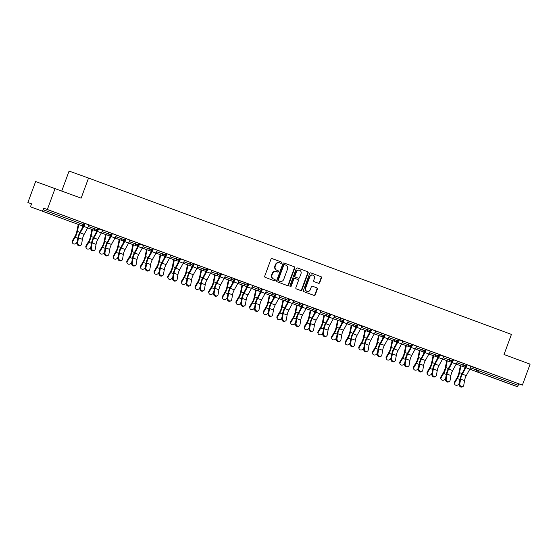 <?xml version="1.0" encoding="UTF-8"?>
<svg xmlns="http://www.w3.org/2000/svg" width="558" height="558" viewBox="0 0 558 558"><rect width="100%" height="100%" fill="white"/><g stroke="black" fill="none" stroke-linecap="round" stroke-linejoin="round"><path stroke-width="0.84" d="M281.644 262.853A0.698 0.642 109.7 0 0 281.281 261.974L272.158 258.598A1.004 0.914 109.7 0 0 270.958 259.219L264.729 276.14A1.004 0.914 109.7 0 0 265.245 277.396L274.369 280.772A0.698 0.642 109.7 0 0 275.213 280.332A0.698 0.642 109.7 0 0 274.85 279.453L273.671 279.014A3.202 2.929 109.7 0 1 272.032 274.996L272.548 273.58A3.202 2.929 109.7 0 1 276.405 271.593L277.584 272.032A0.698 0.642 109.7 0 0 278.428 271.593A0.698 0.642 109.7 0 0 278.065 270.714L276.887 270.274A3.202 2.929 109.7 0 1 275.247 266.25L275.764 264.841A3.202 2.929 109.7 0 1 279.621 262.853L280.8 263.285A0.698 0.642 109.7 0 0 281.644 262.853M280.479 263.167A0.698 0.642 109.7 0 0 280.897 261.835L272.081 258.577M274.048 280.646A0.698 0.642 109.7 0 0 274.466 279.314L273.671 279.014M277.263 271.906A0.698 0.642 109.7 0 0 277.682 270.574L276.887 270.274M500.498 380.472L491.877 377.327L500.498 380.472M52.585 214.879L43.963 211.726L52.585 214.879M318.541 283.276A1.004 0.914 109.7 0 0 319.748 282.648L321.492 277.905A1.004 0.914 109.7 0 0 320.976 276.649L310.848 272.904A1.004 0.914 109.7 0 0 310.841 272.897A1.004 0.914 109.7 0 0 309.641 273.525L303.419 290.439A1.004 0.914 109.7 0 0 303.929 291.695L314.063 295.44A1.004 0.914 109.7 0 0 314.07 295.447A1.004 0.914 109.7 0 0 315.27 294.819L317.376 289.086A1.004 0.914 109.7 0 0 316.86 287.83L312.529 286.226A1.004 0.914 109.7 0 0 311.322 286.854L310.276 289.693A2.678 2.448 109.7 0 1 307.074 291.367A2.678 2.448 109.7 0 1 305.679 287.998L309.781 276.859A2.678 2.448 109.7 0 1 312.982 275.185A2.678 2.448 109.7 0 1 314.37 278.554L313.694 280.416A1.004 0.914 109.7 0 0 314.203 281.671L318.541 283.276M70.657 221.645A1.528 1.528 0 0 0 70.671 221.652A1.528 1.402 109.7 0 1 70.657 221.645L31.032 206.997A1.528 0.621 -69.7 0 0 31.032 206.997A1.528 0.621 -69.7 0 1 30.976 205.351L31.534 203.816L27.9 202.512L35.614 181.545L81.133 198.16L88.534 178.058L511.428 334.402L504.027 354.511L530.1 364.151L522.386 385.118L47.353 209.494L43.712 208.19L43.147 209.717L82.779 224.372L83.344 222.837L43.712 208.19M55.068 188.527L47.353 209.494M294.784 268.035A1.004 0.914 109.7 0 0 294.275 266.773L284.141 263.027A1.004 0.914 109.7 0 0 282.934 263.648L276.712 280.569A1.004 0.914 109.7 0 0 277.221 281.825L287.356 285.57A1.004 0.914 109.7 0 0 288.563 284.95L294.784 268.035L294.394 267.896A1.004 0.914 109.7 0 0 293.885 266.633L284.064 263.006M297.491 267.966L307.625 271.711A1.004 0.914 109.7 0 1 308.135 272.967L301.913 289.888A1.004 0.914 109.7 0 1 300.706 290.509L296.375 288.904A1.004 0.914 109.7 0 1 295.859 287.649L298.384 280.786A1.004 0.914 109.7 0 0 297.874 279.53L294.994 278.463A1.004 0.914 109.7 0 0 293.787 279.091L291.164 286.233A0.698 0.642 109.7 0 1 290.327 286.666A0.698 0.642 109.7 0 1 289.958 285.787L296.291 268.586A1.004 0.914 109.7 0 1 297.484 267.966A1.004 0.914 109.7 0 0 297.484 267.966L297.477 267.959M88.534 178.058L69.08 171.076L61.75 190.996M42.038 210.945A1.528 0.621 -69.7 0 0 43.147 209.717M522.386 385.118L518.745 383.813L518.187 385.341A1.528 0.621 110.3 0 1 517.071 386.568L506.064 382.621A1.528 0.621 110.3 0 1 506.057 382.614L469.801 369.215L506.064 382.621M31.527 203.851L27.9 202.512M90.703 225.599L84.188 223.186L90.703 225.599M84.544 223.374L84.167 223.235L84.544 223.381M463.572 363.418L466.321 364.43L465.763 365.964L463.014 364.953L463.572 363.418L457.469 361.228M452.636 359.491L453.012 359.631M466.286 364.541L466.662 364.674M462.889 386.561L462.24 386.924A2.295 1.897 -118.9 0 1 460.036 386.548A2.295 1.897 -118.9 0 1 459.164 384.183L459.813 383.827A2.295 1.897 61.1 0 0 460.692 386.185A2.295 1.897 61.1 0 0 462.889 386.561A2.295 1.897 61.1 0 0 463.754 385.285L464.542 380.591A6.836 2.769 110.3 0 1 465.295 377.801A6.836 2.769 110.3 0 1 466.286 375.618L469.843 369.138A8.161 3.306 -69.7 0 0 471.022 366.529L479.12 369.159L478.555 370.693L518.187 385.341M518.745 383.813L479.12 369.159M83.344 222.837L84.195 223.158L83.63 224.693L82.779 224.372A1.528 0.621 -69.7 0 1 81.67 225.599A1.528 1.402 109.7 0 0 81.677 225.599A1.528 1.528 0 0 0 83.63 224.693M452.643 359.471L453.019 359.61L452.65 359.464M459.687 362.009L452.664 359.415L459.687 362.009M436.279 353.326L439.027 354.344L438.462 355.871L435.714 354.86L436.279 353.326L425.37 349.322L424.819 350.829L422.071 349.817L422.636 348.283L425.384 349.294M425.342 349.406L425.719 349.538M425.349 349.378L425.726 349.517L425.349 349.378M425.37 349.329L430.19 351.101M408.986 343.24L411.734 344.251L411.169 345.786L408.421 344.767L408.986 343.24L402.883 341.05M398.056 339.285L398.426 339.445M402.89 341.015L398.956 339.564M381.693 333.147L384.441 334.158L383.876 335.693L381.128 334.674L381.693 333.147L375.59 330.957M370.749 329.22L371.133 329.359M370.763 329.199L371.14 329.339L370.763 329.192M377.808 331.738L370.784 329.143L377.808 331.738M354.393 323.054L357.141 324.065L356.583 325.6L353.835 324.589L354.393 323.054L343.484 319.05L342.933 320.557L340.185 319.539L340.75 318.011L343.498 319.023M343.456 319.127L343.833 319.267M343.463 319.106L343.847 319.246L343.47 319.099M343.484 319.057L348.304 320.829M327.1 312.961L329.848 313.98L329.283 315.507L326.535 314.496L327.1 312.961L320.996 310.771M316.553 309.146L316.17 309.013L316.539 309.174M316.17 309.013L316.546 309.153M323.215 311.552L316.191 308.958L323.215 311.552M293.703 300.685L307.36 305.693M288.87 298.949L289.246 299.081M288.877 298.921L289.253 299.06L288.877 298.921M295.921 301.466L288.898 298.865L295.921 301.466M272.513 292.783L275.261 293.794L274.696 295.328L271.948 294.31L272.513 292.783L266.417 290.558M261.576 288.856L261.953 288.995M261.583 288.835L261.96 288.974L261.583 288.828M245.22 282.69L247.968 283.701L247.403 285.236L244.655 284.224L245.22 282.69L239.11 280.5M234.276 278.763L234.66 278.902L234.29 278.742M234.667 278.874L234.29 278.735M230.886 300.79L230.238 301.153A2.295 1.897 -118.9 0 1 228.034 300.769A2.295 1.897 -118.9 0 1 227.155 298.411L227.81 298.049A2.295 1.897 61.1 0 0 228.682 300.413A2.295 1.897 61.1 0 0 230.886 300.79A2.295 1.897 61.1 0 0 231.744 299.506L232.533 294.812A6.836 2.769 110.3 0 1 233.286 292.029A6.836 2.769 110.3 0 1 234.276 289.846L237.834 283.366A8.161 3.306 -69.7 0 0 239.019 280.758L241.335 281.281L234.311 278.686M234.304 278.693L239.019 280.758M217.92 272.597L227.685 276.238L220.661 273.636L220.11 275.143L217.355 274.131L217.92 272.597L211.817 270.407M206.983 268.677L207.36 268.81M206.99 268.649L207.367 268.789L206.997 268.642M214.035 271.188L207.011 268.593L214.035 271.188M190.627 262.511L193.375 263.522L192.81 265.057L190.062 264.039L190.627 262.511L184.524 260.321M179.69 258.584L180.074 258.696M186.742 261.102L179.718 258.5L186.742 261.102M163.334 252.418L166.082 253.43L165.517 254.964L162.769 253.946L163.334 252.418L157.23 250.228M152.397 248.491L152.773 248.624L152.404 248.47M152.78 248.603L152.404 248.463M159.448 251.009L152.425 248.415L159.448 251.009M136.04 242.325L138.789 243.337L138.224 244.871L135.475 243.86L136.04 242.325L129.937 240.135M125.097 238.399L125.48 238.538M125.111 238.378L125.487 238.517L125.111 238.371M132.155 240.916L125.132 238.322L132.155 240.916M108.74 232.233L111.488 233.251L110.93 234.779L108.182 233.767L108.74 232.233L102.637 230.042M97.803 228.313L98.194 228.417M94.414 250.333L93.758 250.695A2.295 1.897 -118.9 0 1 91.561 250.319A2.295 1.897 -118.9 0 1 90.682 247.954L91.338 247.599A2.295 1.897 61.1 0 0 92.209 249.956A2.295 1.897 61.1 0 0 94.414 250.333A2.295 1.897 61.1 0 0 95.272 249.049L96.06 244.355A6.836 2.769 110.3 0 1 96.813 241.572A6.836 2.769 110.3 0 1 97.803 239.389L101.361 232.909A8.161 3.306 -69.7 0 0 102.546 230.301L104.855 230.824L98.71 228.557M95.097 227.19L97.845 228.201L97.28 229.736L94.532 228.724L95.097 227.19L88.994 225M84.16 223.263L84.537 223.402M118.505 235.874L111.481 233.272L118.505 235.874M111.461 233.335L111.837 233.474L111.454 233.356M111.837 233.467L111.461 233.328M122.39 237.283L125.138 238.294L124.573 239.828L121.825 238.81L122.39 237.283L116.287 235.092M135.357 265.469L134.701 265.831A2.295 1.897 -118.9 0 1 132.497 265.455A2.295 1.897 -118.9 0 1 131.625 263.09L132.281 262.734A2.295 1.897 61.1 0 0 133.153 265.092A2.295 1.897 61.1 0 0 135.357 265.469A2.295 1.897 61.1 0 0 136.215 264.192L137.003 259.498A6.836 2.769 110.3 0 1 137.756 256.708A6.836 2.769 110.3 0 1 138.747 254.525L142.304 248.045A8.161 3.306 -69.7 0 0 143.49 245.436L145.798 245.959L139.653 243.7M139.137 243.56L138.747 243.448M149.684 247.368L152.432 248.387L151.867 249.914L149.119 248.903L149.684 247.368L143.58 245.178M173.092 256.052L166.068 253.458L173.092 256.052M166.047 253.513L166.423 253.653L166.054 253.506M176.977 257.461L179.725 258.48L179.167 260.007L176.419 258.996L176.977 257.461L170.874 255.271M166.04 253.534L166.417 253.674M189.943 285.654L189.295 286.01A2.295 1.897 -118.9 0 1 187.09 285.633A2.295 1.897 -118.9 0 1 186.219 283.276L186.867 282.913A2.295 1.897 61.1 0 0 187.739 285.278A2.295 1.897 61.1 0 0 189.943 285.654A2.295 1.897 61.1 0 0 190.801 284.371L191.596 279.677A6.836 2.769 110.3 0 1 192.343 276.894A6.836 2.769 110.3 0 1 193.333 274.703L196.897 268.224A8.161 3.306 -69.7 0 0 198.076 265.622L200.392 266.145L193.368 263.55M193.361 263.55L198.076 265.622M193.347 263.606L193.724 263.746L193.333 263.627M193.724 263.739L193.347 263.599M204.277 267.554L207.025 268.565L206.46 270.1L203.712 269.089L204.277 267.554L198.174 265.364M220.64 273.699L221.017 273.839L220.64 273.692M231.57 277.647L234.318 278.658L233.753 280.193L231.005 279.174L231.57 277.647L225.467 275.457M220.633 273.72L221.01 273.852M254.978 286.324L247.954 283.729L254.978 286.324M247.933 283.785L248.31 283.924L247.933 283.785M258.863 287.733L261.611 288.751L261.046 290.279L258.298 289.267L258.863 287.733L252.76 285.543M247.926 283.813L248.303 283.945M282.271 296.417L275.247 293.822L282.271 296.417M275.596 294.038L275.22 293.899L275.603 294.017M275.61 294.01L275.233 293.871M286.156 297.826L288.904 298.844L288.346 300.371L285.598 299.36L286.156 297.826L280.053 295.635M306.74 307.242L312.892 309.453L313.457 307.918L302.548 303.915L301.99 305.421L299.241 304.403L299.806 302.875M302.527 303.971L302.903 304.11L302.527 303.964M313.457 307.918L316.205 308.93L315.64 310.464L312.892 309.453A1.528 1.402 -70.3 0 0 313.673 311.371A1.528 1.402 109.7 0 0 313.687 311.378A1.528 1.528 0 0 0 315.64 310.464M302.513 303.991L302.896 304.131M336.865 316.602L329.841 314.001L336.865 316.602M329.82 314.063L330.197 314.203L329.82 314.056M329.813 314.084L330.19 314.217M334.647 315.821L340.75 318.011M353.716 346.197L353.061 346.56A2.295 1.897 -118.9 0 1 350.856 346.183A2.295 1.897 -118.9 0 1 349.985 343.819L350.633 343.463A2.295 1.897 61.1 0 0 351.512 345.821A2.295 1.897 61.1 0 0 353.716 346.197A2.295 1.897 61.1 0 0 354.574 344.921L355.362 340.227A6.836 2.769 110.3 0 1 356.116 337.437A6.836 2.769 110.3 0 1 357.106 335.253L360.663 328.774A8.161 3.306 -69.7 0 0 361.849 326.165L364.158 326.695L358.013 324.428M357.113 324.149L357.483 324.31M368.043 328.097L370.791 329.115L370.226 330.643L367.478 329.632L368.043 328.097L361.94 325.907M388.626 337.52L394.771 339.724L395.336 338.19L384.427 334.186M384.427 334.193L389.247 335.965M384.406 334.242L384.783 334.381L384.413 334.235M395.336 338.19L398.084 339.208L397.526 340.736L394.771 339.724A1.528 1.402 -70.3 0 0 395.559 341.642A1.528 1.402 109.7 0 0 395.573 341.649A1.528 1.528 0 0 0 397.526 340.736M384.399 334.263L384.776 334.402M418.751 346.874L411.727 344.279L418.751 346.874M411.706 344.335L412.083 344.474L411.706 344.328M411.692 344.356L412.076 344.495M416.526 346.093L422.636 348.283M435.596 376.476L434.947 376.831A2.295 1.897 -118.9 0 1 432.743 376.455A2.295 1.897 -118.9 0 1 431.871 374.097L432.52 373.734A2.295 1.897 61.1 0 0 433.392 376.099A2.295 1.897 61.1 0 0 435.596 376.476A2.295 1.897 61.1 0 0 436.461 375.192L437.249 370.498A6.836 2.769 110.3 0 1 437.995 367.708A6.836 2.769 110.3 0 1 438.986 365.525L442.55 359.045A8.161 3.306 -69.7 0 0 443.729 356.436L446.044 356.967L439.899 354.7M439 354.428L439.369 354.581M449.929 358.375L452.678 359.387L452.113 360.921L449.364 359.903L449.929 358.375L443.826 356.185M471.126 366.243L466.314 364.458M466.314 364.465L471.022 366.529M466.293 364.514L466.669 364.653L466.293 364.514M279.572 262.832L279.23 262.713A3.202 2.929 109.7 0 0 275.373 264.701L275.764 264.841M276.496 270.135A3.202 2.929 109.7 0 1 274.857 266.11L275.373 264.701M276.356 271.572L276.015 271.453A3.202 2.929 109.7 0 0 272.158 273.441L272.548 273.58M273.281 278.874A3.202 2.929 109.7 0 1 271.641 274.857L272.158 273.441M287.042 285.452A1.004 0.914 109.7 0 0 288.172 284.81L294.394 267.896M284.601 264.694A0.698 0.642 109.7 0 0 283.757 265.127L278.296 279.976A0.698 0.642 109.7 0 0 278.651 280.855L279.9 281.316A3.202 2.929 109.7 0 0 279.921 281.33A3.202 2.929 109.7 0 0 283.75 279.328L287.489 269.179A3.202 2.929 109.7 0 0 285.842 265.155L284.601 264.694M284.203 264.555L284.21 264.555A0.698 0.642 109.7 0 0 283.366 264.987L283.757 265.127M279.558 281.197A3.202 2.929 109.7 0 1 279.53 281.19A3.202 2.929 109.7 0 1 279.509 281.176L278.261 280.716A0.698 0.642 109.7 0 1 277.905 279.837L283.366 264.987M297.414 267.938L307.625 271.711M300.399 290.39A1.004 0.914 109.7 0 0 301.522 289.741L307.751 272.827A1.004 0.914 109.7 0 0 307.235 271.572M294.596 278.323L294.603 278.323A1.004 0.914 109.7 0 0 293.403 278.951L290.774 286.094L291.164 286.233M290.139 286.561A0.698 0.642 109.7 0 0 290.774 286.094M301.006 273.664A2.678 2.448 109.7 0 0 299.611 270.295A2.678 2.448 109.7 0 0 296.41 271.969L294.966 275.889A1.004 0.914 109.7 0 0 295.482 277.152L298.356 278.212A1.004 0.914 109.7 0 0 298.363 278.219A1.004 0.914 109.7 0 0 299.562 277.591L301.006 273.664M299.611 270.295L299.221 270.156A2.678 2.448 109.7 0 0 296.019 271.83L296.41 271.969M298.363 278.219L297.972 278.079A1.004 0.914 109.7 0 0 297.979 278.079A1.004 0.914 109.7 0 1 297.965 278.072L295.091 277.012A1.004 0.914 109.7 0 1 294.575 275.75L296.019 271.83M312.982 275.185L312.592 275.045A2.678 2.448 109.7 0 0 309.39 276.719L309.781 276.859M307.074 291.367L306.684 291.227A2.678 2.448 109.7 0 1 305.296 287.858L309.39 276.719M313.749 295.328A1.004 0.914 109.7 0 0 314.879 294.68L316.986 288.946A1.004 0.914 109.7 0 0 316.477 287.691L312.452 286.205M318.227 283.157A1.004 0.914 109.7 0 0 319.357 282.508L321.101 277.765A1.004 0.914 109.7 0 0 320.592 276.51L310.764 272.876M78.811 224.574L77.409 231.389A8.161 3.306 110.3 0 1 76.62 234.137A8.161 3.306 110.3 0 1 75.149 237.255L72.7 241.356A2.295 1.904 158.9 0 0 72.526 242.911L72.261 242.221A2.295 1.904 -21.1 0 1 72.435 240.665L74.884 236.564A6.836 2.769 -69.7 0 0 76.118 233.955A6.836 2.769 -69.7 0 0 76.774 231.654L78.26 224.428A8.161 3.306 110.3 0 1 78.266 224.379M72.526 242.911A2.295 1.904 158.9 0 0 74.451 244.041A2.295 1.904 158.9 0 0 76.634 242.807L77.22 241.837M82.842 225.551A6.836 2.769 -69.7 0 0 82.828 225.613L82.389 227.755M80.764 245.29L80.115 245.646A2.295 1.897 -118.9 0 1 77.911 245.269A2.295 1.897 -118.9 0 1 77.039 242.911L77.688 242.549A2.295 1.897 61.1 0 0 78.559 244.913A2.295 1.897 61.1 0 0 80.764 245.29A2.295 1.897 61.1 0 0 81.628 244.006L82.417 239.312A6.836 2.769 110.3 0 1 83.163 236.529A6.836 2.769 110.3 0 1 84.153 234.339L87.718 227.859A8.161 3.306 -69.7 0 0 88.896 225.258M77.688 242.549L78.476 237.854A6.836 2.769 110.3 0 1 79.229 235.071A6.836 2.769 110.3 0 1 80.219 232.888L83.777 226.409A8.161 3.306 -69.7 0 0 84.962 223.8M84.565 223.326L84.453 223.619A6.836 2.769 110.3 0 1 83.463 225.802L79.906 232.281A8.161 3.306 -69.7 0 0 78.72 234.89A8.161 3.306 -69.7 0 0 77.827 238.217L77.039 242.911M92.454 229.617L91.059 236.432A8.161 3.306 110.3 0 1 90.27 239.18A8.161 3.306 110.3 0 1 88.792 242.298L86.35 246.399A2.295 1.904 158.9 0 0 86.176 247.954L85.911 247.264A2.295 1.904 -21.1 0 1 86.078 245.708L88.527 241.614A6.836 2.769 -69.7 0 0 89.761 238.998A6.836 2.769 -69.7 0 0 90.424 236.697L91.91 229.471A8.161 3.306 110.3 0 1 91.917 229.422M86.176 247.954A2.295 1.904 158.9 0 0 88.101 249.091A2.295 1.904 158.9 0 0 90.284 247.857L90.863 246.88M96.492 230.594A6.836 2.769 -69.7 0 0 96.478 230.663L96.039 232.805M106.104 234.66L104.709 241.475A8.161 3.306 110.3 0 1 103.914 244.223A8.161 3.306 110.3 0 1 102.442 247.347L99.994 251.442A2.295 1.904 158.9 0 0 99.819 252.997L99.554 252.314A2.295 1.904 -21.1 0 1 99.729 250.758L102.177 246.657A6.836 2.769 -69.7 0 0 103.411 244.041A6.836 2.769 -69.7 0 0 104.074 241.74L105.553 234.52A8.161 3.306 110.3 0 1 105.567 234.472M99.819 252.997A2.295 1.904 158.9 0 0 101.744 254.134A2.295 1.904 158.9 0 0 103.934 252.9L104.513 251.93M110.135 235.636A6.836 2.769 -69.7 0 0 110.121 235.706L109.682 237.847M119.754 239.71L118.352 246.524A8.161 3.306 110.3 0 1 117.564 249.273A8.161 3.306 110.3 0 1 116.092 252.39L113.644 256.492A2.295 1.904 158.9 0 0 113.469 258.047L113.204 257.357A2.295 1.904 -21.1 0 1 113.379 255.801L115.82 251.7A6.836 2.769 -69.7 0 0 117.061 249.091A6.836 2.769 -69.7 0 0 117.717 246.789L119.203 239.563A8.161 3.306 110.3 0 1 119.21 239.515M113.469 258.047A2.295 1.904 158.9 0 0 115.394 259.177A2.295 1.904 158.9 0 0 117.578 257.949L118.157 256.973M123.785 240.686A6.836 2.769 -69.7 0 0 123.771 240.756L123.332 242.897M133.397 244.753L132.002 251.567A8.161 3.306 110.3 0 1 131.214 254.315A8.161 3.306 110.3 0 1 129.735 257.44L127.287 261.535A2.295 1.904 158.9 0 0 127.119 263.09L126.854 262.399A2.295 1.904 -21.1 0 1 127.022 260.851L129.47 256.75A6.836 2.769 -69.7 0 0 130.705 254.134A6.836 2.769 -69.7 0 0 131.367 251.832L132.846 244.606A8.161 3.306 110.3 0 1 132.86 244.557M127.119 263.09A2.295 1.904 158.9 0 0 129.037 264.227A2.295 1.904 158.9 0 0 131.228 262.992L131.807 262.023M137.435 245.729A6.836 2.769 -69.7 0 0 137.421 245.799L136.982 247.94M147.047 249.796L145.645 256.61A8.161 3.306 110.3 0 1 144.857 259.365A8.161 3.306 110.3 0 1 143.385 262.483L140.937 266.584A2.295 1.904 158.9 0 0 140.762 268.14L140.497 267.449A2.295 1.904 -21.1 0 1 140.672 265.894L143.12 261.793A6.836 2.769 -69.7 0 0 144.355 259.184A6.836 2.769 -69.7 0 0 145.017 256.875L146.496 249.656A8.161 3.306 110.3 0 1 146.503 249.607M140.762 268.14A2.295 1.904 158.9 0 0 142.688 269.27A2.295 1.904 158.9 0 0 144.871 268.035L145.457 267.066M151.078 250.772A6.836 2.769 -69.7 0 0 151.065 250.842L150.625 252.983M91.338 247.599L92.126 242.904A6.836 2.769 110.3 0 1 92.879 240.114A6.836 2.769 110.3 0 1 93.863 237.931L97.427 231.451A8.161 3.306 -69.7 0 0 98.606 228.843L98.717 228.557M98.208 228.375L98.103 228.661A6.836 2.769 110.3 0 1 97.113 230.845L93.549 237.324A8.161 3.306 -69.7 0 0 92.37 239.933A8.161 3.306 -69.7 0 0 91.47 243.26L90.682 247.954M108.057 255.383L107.408 255.738A2.295 1.897 -118.9 0 1 105.204 255.362A2.295 1.897 -118.9 0 1 104.332 253.004L104.981 252.641A2.295 1.897 61.1 0 0 105.86 255.006A2.295 1.897 61.1 0 0 108.057 255.383A2.295 1.897 61.1 0 0 108.922 254.099L109.71 249.405A6.836 2.769 110.3 0 1 110.463 246.615A6.836 2.769 110.3 0 1 111.447 244.432L115.011 237.952A8.161 3.306 -69.7 0 0 116.19 235.343M104.981 252.641L105.769 247.947A6.836 2.769 110.3 0 1 106.522 245.164A6.836 2.769 110.3 0 1 107.513 242.974L111.077 236.501A8.161 3.306 -69.7 0 0 112.256 233.893M111.858 233.418L111.753 233.711A6.836 2.769 110.3 0 1 110.763 235.894L107.199 242.374A8.161 3.306 -69.7 0 0 106.02 244.983A8.161 3.306 -69.7 0 0 105.12 248.31L104.332 253.004M121.707 260.426L121.058 260.781A2.295 1.897 -118.9 0 1 118.854 260.405A2.295 1.897 -118.9 0 1 117.982 258.047L118.631 257.684A2.295 1.897 61.1 0 0 119.503 260.049A2.295 1.897 61.1 0 0 121.707 260.426A2.295 1.897 61.1 0 0 122.565 259.142L123.353 254.448A6.836 2.769 110.3 0 1 124.106 251.665A6.836 2.769 110.3 0 1 125.097 249.475L128.661 243.002A8.161 3.306 -69.7 0 0 129.84 240.393M118.631 257.684L119.419 252.997A6.836 2.769 110.3 0 1 120.172 250.207A6.836 2.769 110.3 0 1 121.163 248.024L124.72 241.544A8.161 3.306 -69.7 0 0 125.906 238.936M125.501 238.461L125.397 238.754A6.836 2.769 110.3 0 1 124.406 240.937L120.849 247.417A8.161 3.306 -69.7 0 0 119.663 250.026A8.161 3.306 -69.7 0 0 118.77 253.353L117.982 258.047M132.281 262.734L133.069 258.04A6.836 2.769 110.3 0 1 133.815 255.25A6.836 2.769 110.3 0 1 134.806 253.067L138.37 246.587A8.161 3.306 -69.7 0 0 139.549 243.979L139.66 243.693M139.151 243.511L139.047 243.797A6.836 2.769 110.3 0 1 138.056 245.987L134.492 252.46A8.161 3.306 -69.7 0 0 133.313 255.069A8.161 3.306 -69.7 0 0 132.413 258.396L131.625 263.09M149 270.518L148.351 270.874A2.295 1.897 -118.9 0 1 146.147 270.497A2.295 1.897 -118.9 0 1 145.275 268.14L145.924 267.777A2.295 1.897 61.1 0 0 146.796 270.142A2.295 1.897 61.1 0 0 149 270.518A2.295 1.897 61.1 0 0 149.865 269.235L150.653 264.541A6.836 2.769 110.3 0 1 151.399 261.751A6.836 2.769 110.3 0 1 152.39 259.568L155.954 253.088A8.161 3.306 -69.7 0 0 157.133 250.479M145.924 267.777L146.712 263.083A6.836 2.769 110.3 0 1 147.465 260.3A6.836 2.769 110.3 0 1 148.456 258.117L152.013 251.637A8.161 3.306 -69.7 0 0 153.199 249.028M152.801 248.554L152.69 248.847A6.836 2.769 110.3 0 1 151.699 251.03L148.142 257.51A8.161 3.306 -69.7 0 0 146.956 260.119A8.161 3.306 -69.7 0 0 146.063 263.446L145.275 268.14M160.69 254.846L159.295 261.66A8.161 3.306 110.3 0 1 158.507 264.408A8.161 3.306 110.3 0 1 157.028 267.526L154.587 271.627A2.295 1.904 158.9 0 0 154.413 273.183L154.148 272.492A2.295 1.904 -21.1 0 1 154.322 270.937L156.763 266.843A6.836 2.769 -69.7 0 0 157.998 264.227A6.836 2.769 -69.7 0 0 158.66 261.925L160.146 254.699A8.161 3.306 110.3 0 1 160.153 254.65M154.413 273.183A2.295 1.904 158.9 0 0 156.338 274.313A2.295 1.904 158.9 0 0 158.521 273.085L159.1 272.109M164.729 255.822A6.836 2.769 -69.7 0 0 164.715 255.892L164.275 258.033M162.65 275.561L162.001 275.924A2.295 1.897 -118.9 0 1 159.797 275.547A2.295 1.897 -118.9 0 1 158.918 273.183L159.574 272.827A2.295 1.897 61.1 0 0 160.446 275.185A2.295 1.897 61.1 0 0 162.65 275.561A2.295 1.897 61.1 0 0 163.508 274.278L164.296 269.584A6.836 2.769 110.3 0 1 165.049 266.801A6.836 2.769 110.3 0 1 166.04 264.618L169.597 258.138A8.161 3.306 -69.7 0 0 170.783 255.529M159.574 272.827L160.362 268.133A6.836 2.769 110.3 0 1 161.116 265.343A6.836 2.769 110.3 0 1 162.106 263.16L165.663 256.68A8.161 3.306 -69.7 0 0 166.842 254.071M166.444 253.604L166.34 253.89A6.836 2.769 110.3 0 1 165.349 256.073L161.792 262.553A8.161 3.306 -69.7 0 0 160.606 265.162A8.161 3.306 -69.7 0 0 159.707 268.489L158.918 273.183M174.34 259.889L172.945 266.703A8.161 3.306 110.3 0 1 172.157 269.451A8.161 3.306 110.3 0 1 170.678 272.576L168.23 276.67A2.295 1.904 158.9 0 0 168.063 278.226L167.791 277.542A2.295 1.904 -21.1 0 1 167.965 275.987L170.413 271.886A6.836 2.769 -69.7 0 0 171.648 269.27A6.836 2.769 -69.7 0 0 172.31 266.968L173.789 259.742A8.161 3.306 110.3 0 1 173.803 259.693M168.063 278.226A2.295 1.904 158.9 0 0 169.981 279.363A2.295 1.904 158.9 0 0 172.171 278.128L172.75 277.159M178.379 260.865A6.836 2.769 -69.7 0 0 178.365 260.935L177.925 263.076M176.3 280.611L175.644 280.967A2.295 1.897 -118.9 0 1 173.44 280.59A2.295 1.897 -118.9 0 1 172.568 278.226L173.217 277.87A2.295 1.897 61.1 0 0 174.096 280.228A2.295 1.897 61.1 0 0 176.3 280.611A2.295 1.897 61.1 0 0 177.158 279.328L177.946 274.634A6.836 2.769 110.3 0 1 178.7 271.844A6.836 2.769 110.3 0 1 179.69 269.66L183.247 263.181A8.161 3.306 -69.7 0 0 184.426 260.572M173.217 277.87L174.012 273.176A6.836 2.769 110.3 0 1 174.759 270.386A6.836 2.769 110.3 0 1 175.749 268.203L179.313 261.723A8.161 3.306 -69.7 0 0 180.492 259.114M180.094 258.647L179.99 258.933A6.836 2.769 110.3 0 1 178.999 261.123L175.435 267.603A8.161 3.306 -69.7 0 0 174.256 270.205A8.161 3.306 -69.7 0 0 173.357 273.539L172.568 278.226M187.99 264.938L186.588 271.753A8.161 3.306 110.3 0 1 185.8 274.501A8.161 3.306 110.3 0 1 184.328 277.619L181.88 281.72A2.295 1.904 158.9 0 0 181.706 283.276L181.441 282.585A2.295 1.904 -21.1 0 1 181.615 281.03L184.063 276.928A6.836 2.769 -69.7 0 0 185.298 274.32A6.836 2.769 -69.7 0 0 185.954 272.018L187.439 264.792A8.161 3.306 110.3 0 1 187.446 264.743M181.706 283.276A2.295 1.904 158.9 0 0 183.631 284.406A2.295 1.904 158.9 0 0 185.814 283.171L186.393 282.202M192.022 265.915A6.836 2.769 -69.7 0 0 192.008 265.978L191.568 268.119M186.867 282.913L187.655 278.219A6.836 2.769 110.3 0 1 188.409 275.436A6.836 2.769 110.3 0 1 189.399 273.253L192.956 266.773A8.161 3.306 -69.7 0 0 194.142 264.164M193.738 263.69L193.633 263.983A6.836 2.769 110.3 0 1 192.643 266.166L189.085 272.646A8.161 3.306 -69.7 0 0 187.9 275.254A8.161 3.306 -69.7 0 0 187.007 278.582L186.219 283.276M201.633 269.981L200.238 276.796A8.161 3.306 110.3 0 1 199.45 279.544A8.161 3.306 110.3 0 1 197.971 282.662L195.53 286.763A2.295 1.904 158.9 0 0 195.356 288.319L195.091 287.628A2.295 1.904 -21.1 0 1 195.258 286.073L197.706 281.978A6.836 2.769 -69.7 0 0 198.941 279.363A6.836 2.769 -69.7 0 0 199.604 277.061L201.082 269.835A8.161 3.306 110.3 0 1 201.096 269.786M195.356 288.319A2.295 1.904 158.9 0 0 197.274 289.456A2.295 1.904 158.9 0 0 199.464 288.221L200.043 287.244M205.672 270.958A6.836 2.769 -69.7 0 0 205.658 271.028L205.218 273.169M203.593 290.697L202.938 291.06A2.295 1.897 -118.9 0 1 200.734 290.683A2.295 1.897 -118.9 0 1 199.862 288.319L200.517 287.963A2.295 1.897 61.1 0 0 201.389 290.32A2.295 1.897 61.1 0 0 203.593 290.697A2.295 1.897 61.1 0 0 204.451 289.414L205.239 284.719A6.836 2.769 110.3 0 1 205.993 281.936A6.836 2.769 110.3 0 1 206.983 279.753L210.54 273.274A8.161 3.306 -69.7 0 0 211.726 270.665M200.517 287.963L201.305 283.269A6.836 2.769 110.3 0 1 202.052 280.479A6.836 2.769 110.3 0 1 203.042 278.296L206.606 271.816A8.161 3.306 -69.7 0 0 207.785 269.207M207.388 268.74L207.283 269.026A6.836 2.769 110.3 0 1 206.293 271.209L202.728 277.689A8.161 3.306 -69.7 0 0 201.55 280.297A8.161 3.306 -69.7 0 0 200.65 283.624L199.862 288.319M215.283 275.024L213.888 281.839A8.161 3.306 110.3 0 1 213.093 284.594A8.161 3.306 110.3 0 1 211.621 287.712L209.173 291.806A2.295 1.904 158.9 0 0 208.999 293.362L208.734 292.678A2.295 1.904 -21.1 0 1 208.908 291.123L211.356 287.021A6.836 2.769 -69.7 0 0 212.591 284.406A6.836 2.769 -69.7 0 0 213.254 282.104L214.732 274.885A8.161 3.306 110.3 0 1 214.739 274.836M208.999 293.362A2.295 1.904 158.9 0 0 210.924 294.498A2.295 1.904 158.9 0 0 213.114 293.264L213.693 292.294M219.315 276.001A6.836 2.769 -69.7 0 0 219.301 276.071L218.862 278.212M217.236 295.747L216.588 296.103A2.295 1.897 -118.9 0 1 214.384 295.726A2.295 1.897 -118.9 0 1 213.512 293.369L214.16 293.006A2.295 1.897 61.1 0 0 215.032 295.37A2.295 1.897 61.1 0 0 217.236 295.747A2.295 1.897 61.1 0 0 218.101 294.464L218.889 289.769A6.836 2.769 110.3 0 1 219.636 286.979A6.836 2.769 110.3 0 1 220.626 284.796L224.19 278.316A8.161 3.306 -69.7 0 0 225.369 275.708M214.16 293.006L214.949 288.312A6.836 2.769 110.3 0 1 215.702 285.529A6.836 2.769 110.3 0 1 216.692 283.338L220.25 276.866A8.161 3.306 -69.7 0 0 221.435 274.257M221.038 273.783L220.926 274.076A6.836 2.769 110.3 0 1 219.936 276.259L216.378 282.739A8.161 3.306 -69.7 0 0 215.2 285.347A8.161 3.306 -69.7 0 0 214.3 288.674L213.512 293.369M228.926 280.074L227.531 286.889A8.161 3.306 110.3 0 1 226.743 289.637A8.161 3.306 110.3 0 1 225.265 292.755L222.823 296.856A2.295 1.904 158.9 0 0 222.649 298.411L222.384 297.721A2.295 1.904 -21.1 0 1 222.558 296.165L225 292.071A6.836 2.769 -69.7 0 0 226.234 289.456A6.836 2.769 -69.7 0 0 226.897 287.154L228.382 279.928A8.161 3.306 110.3 0 1 228.389 279.879M222.649 298.411A2.295 1.904 158.9 0 0 224.574 299.541A2.295 1.904 158.9 0 0 226.757 298.314L227.336 297.337M232.965 281.051A6.836 2.769 -69.7 0 0 232.951 281.12L232.512 283.262M227.81 298.049L228.599 293.362A6.836 2.769 110.3 0 1 229.352 290.572A6.836 2.769 110.3 0 1 230.342 288.388L233.9 281.909A8.161 3.306 -69.7 0 0 235.085 279.3M234.681 278.826L234.576 279.119A6.836 2.769 110.3 0 1 233.586 281.302L230.029 287.782A8.161 3.306 -69.7 0 0 228.843 290.39A8.161 3.306 -69.7 0 0 227.95 293.717L227.155 298.411M242.577 285.117L241.182 291.932A8.161 3.306 110.3 0 1 240.393 294.68A8.161 3.306 110.3 0 1 238.915 297.805L236.466 301.899A2.295 1.904 158.9 0 0 236.299 303.454L236.027 302.764A2.295 1.904 -21.1 0 1 236.201 301.215L238.65 297.114A6.836 2.769 -69.7 0 0 239.884 294.498A6.836 2.769 -69.7 0 0 240.547 292.197L242.026 284.971A8.161 3.306 110.3 0 1 242.039 284.922M236.299 303.454A2.295 1.904 158.9 0 0 238.217 304.591A2.295 1.904 158.9 0 0 240.407 303.357L240.986 302.387M246.615 286.094A6.836 2.769 -69.7 0 0 246.601 286.163L246.162 288.305M244.537 305.833L243.881 306.196A2.295 1.897 -118.9 0 1 241.677 305.819A2.295 1.897 -118.9 0 1 240.805 303.454L241.461 303.099A2.295 1.897 61.1 0 0 242.332 305.456A2.295 1.897 61.1 0 0 244.537 305.833A2.295 1.897 61.1 0 0 245.394 304.556L246.183 299.862A6.836 2.769 110.3 0 1 246.936 297.072A6.836 2.769 110.3 0 1 247.926 294.889L251.484 288.409A8.161 3.306 -69.7 0 0 252.669 285.801M241.461 303.099L242.249 298.404A6.836 2.769 110.3 0 1 242.995 295.614A6.836 2.769 110.3 0 1 243.986 293.431L247.55 286.952A8.161 3.306 -69.7 0 0 248.729 284.343M248.331 283.876L248.226 284.161A6.836 2.769 110.3 0 1 247.236 286.352L243.672 292.824A8.161 3.306 -69.7 0 0 242.493 295.433A8.161 3.306 -69.7 0 0 241.593 298.76L240.805 303.454M256.227 290.16L254.825 296.975A8.161 3.306 110.3 0 1 254.036 299.73A8.161 3.306 110.3 0 1 252.565 302.848L250.117 306.949A2.295 1.904 158.9 0 0 249.942 308.504L249.677 307.814A2.295 1.904 -21.1 0 1 249.851 306.258L252.3 302.157A6.836 2.769 -69.7 0 0 253.534 299.548A6.836 2.769 -69.7 0 0 254.19 297.247L255.676 290.021A8.161 3.306 110.3 0 1 255.683 289.972M249.942 308.504A2.295 1.904 158.9 0 0 251.867 309.634A2.295 1.904 158.9 0 0 254.05 308.4L254.636 307.43M260.258 291.137A6.836 2.769 -69.7 0 0 260.244 291.206L259.805 293.348M258.18 310.883L257.531 311.238A2.295 1.897 -118.9 0 1 255.327 310.862A2.295 1.897 -118.9 0 1 254.455 308.504L255.104 308.142A2.295 1.897 61.1 0 0 255.976 310.506A2.295 1.897 61.1 0 0 258.18 310.883A2.295 1.897 61.1 0 0 259.045 309.599L259.833 304.905A6.836 2.769 110.3 0 1 260.579 302.115A6.836 2.769 110.3 0 1 261.569 299.932L265.134 293.452A8.161 3.306 -69.7 0 0 266.312 290.844M255.104 308.142L255.892 303.447A6.836 2.769 110.3 0 1 256.645 300.664A6.836 2.769 110.3 0 1 257.636 298.481L261.193 292.001A8.161 3.306 -69.7 0 0 262.379 289.393M261.981 288.918L261.869 289.211A6.836 2.769 110.3 0 1 260.879 291.395L257.322 297.874A8.161 3.306 -69.7 0 0 256.136 300.483A8.161 3.306 -69.7 0 0 255.243 303.81L254.455 308.504M269.87 295.21L268.475 302.024A8.161 3.306 110.3 0 1 267.687 304.773A8.161 3.306 110.3 0 1 266.208 307.89L263.767 311.992A2.295 1.904 158.9 0 0 263.592 313.547L263.327 312.857A2.295 1.904 -21.1 0 1 263.495 311.301L265.943 307.207A6.836 2.769 -69.7 0 0 267.177 304.591A6.836 2.769 -69.7 0 0 267.84 302.29L269.326 295.063A8.161 3.306 110.3 0 1 269.333 295.015M263.592 313.547A2.295 1.904 158.9 0 0 265.517 314.677A2.295 1.904 158.9 0 0 267.701 313.45L268.279 312.473M273.908 296.186A6.836 2.769 -69.7 0 0 273.894 296.256L273.455 298.397M271.83 315.926L271.174 316.288A2.295 1.897 -118.9 0 1 268.977 315.912A2.295 1.897 -118.9 0 1 268.098 313.547L268.754 313.191A2.295 1.897 61.1 0 0 269.626 315.549A2.295 1.897 61.1 0 0 271.83 315.926A2.295 1.897 61.1 0 0 272.688 314.642L273.476 309.948A6.836 2.769 110.3 0 1 274.229 307.165A6.836 2.769 110.3 0 1 275.22 304.982L278.777 298.502A8.161 3.306 -69.7 0 0 279.963 295.893M268.754 313.191L269.542 308.497A6.836 2.769 110.3 0 1 270.295 305.707A6.836 2.769 110.3 0 1 271.279 303.524L274.843 297.044A8.161 3.306 -69.7 0 0 276.022 294.436M275.624 293.968L275.519 294.254A6.836 2.769 110.3 0 1 274.529 296.438L270.972 302.917A8.161 3.306 -69.7 0 0 269.786 305.526A8.161 3.306 -69.7 0 0 268.886 308.853L268.098 313.547M283.52 300.253L282.125 307.067A8.161 3.306 110.3 0 1 281.33 309.816A8.161 3.306 110.3 0 1 279.858 312.94L277.41 317.035A2.295 1.904 158.9 0 0 277.235 318.59L276.97 317.907A2.295 1.904 -21.1 0 1 277.145 316.351L279.593 312.25A6.836 2.769 -69.7 0 0 280.827 309.634A6.836 2.769 -69.7 0 0 281.49 307.332L282.969 300.106A8.161 3.306 110.3 0 1 282.983 300.058M277.235 318.59A2.295 1.904 158.9 0 0 279.16 319.727A2.295 1.904 158.9 0 0 281.351 318.492L281.93 317.523M287.551 301.229A6.836 2.769 -69.7 0 0 287.537 301.299L287.098 303.44M285.473 320.976L284.824 321.331A2.295 1.897 -118.9 0 1 282.62 320.955A2.295 1.897 -118.9 0 1 281.748 318.597L282.397 318.234A2.295 1.897 61.1 0 0 283.276 320.592A2.295 1.897 61.1 0 0 285.473 320.976A2.295 1.897 61.1 0 0 286.338 319.692L287.126 314.998A6.836 2.769 110.3 0 1 287.879 312.208A6.836 2.769 110.3 0 1 288.863 310.025L292.427 303.545A8.161 3.306 -69.7 0 0 293.606 300.936M282.397 318.234L283.185 313.54A6.836 2.769 110.3 0 1 283.938 310.757A6.836 2.769 110.3 0 1 284.929 308.567L288.493 302.087A8.161 3.306 -69.7 0 0 289.672 299.486M289.274 299.011L289.17 299.297A6.836 2.769 110.3 0 1 288.179 301.487L284.615 307.967A8.161 3.306 -69.7 0 0 283.436 310.569A8.161 3.306 -69.7 0 0 282.536 313.903L281.748 318.597M297.17 305.303L295.768 312.117A8.161 3.306 110.3 0 1 294.98 314.865A8.161 3.306 110.3 0 1 293.508 317.983L291.06 322.085A2.295 1.904 158.9 0 0 290.885 323.64L290.62 322.949A2.295 1.904 -21.1 0 1 290.795 321.394L293.236 317.293A6.836 2.769 -69.7 0 0 294.478 314.684A6.836 2.769 -69.7 0 0 295.133 312.382L296.619 305.156A8.161 3.306 110.3 0 1 296.626 305.107M290.885 323.64A2.295 1.904 158.9 0 0 292.81 324.77A2.295 1.904 158.9 0 0 294.994 323.535L295.573 322.566M301.201 306.279A6.836 2.769 -69.7 0 0 301.187 306.342L300.748 308.483M299.123 326.018L298.474 326.374A2.295 1.897 -118.9 0 1 296.27 325.998A2.295 1.897 -118.9 0 1 295.398 323.64L296.047 323.277A2.295 1.897 61.1 0 0 296.919 325.642A2.295 1.897 61.1 0 0 299.123 326.018A2.295 1.897 61.1 0 0 299.981 324.735L300.769 320.041A6.836 2.769 110.3 0 1 301.522 317.258A6.836 2.769 110.3 0 1 302.513 315.068L306.077 308.588A8.161 3.306 -69.7 0 0 307.256 305.986M296.047 323.277L296.835 318.583A6.836 2.769 110.3 0 1 297.588 315.8A6.836 2.769 110.3 0 1 298.579 313.617L302.136 307.137A8.161 3.306 -69.7 0 0 303.322 304.529M302.917 304.054L302.813 304.347A6.836 2.769 110.3 0 1 301.822 306.53L298.265 313.01A8.161 3.306 -69.7 0 0 297.079 315.619A8.161 3.306 -69.7 0 0 296.186 318.946L295.398 323.64M310.813 310.346L309.418 317.16A8.161 3.306 110.3 0 1 308.63 319.908A8.161 3.306 110.3 0 1 307.151 323.026L304.703 327.127A2.295 1.904 158.9 0 0 304.535 328.683L304.27 327.992A2.295 1.904 -21.1 0 1 304.438 326.437L306.886 322.343A6.836 2.769 -69.7 0 0 308.121 319.727A6.836 2.769 -69.7 0 0 308.783 317.425L310.262 310.199A8.161 3.306 110.3 0 1 310.276 310.15M304.535 328.683A2.295 1.904 158.9 0 0 306.454 329.82A2.295 1.904 158.9 0 0 308.644 328.585L309.223 327.609M314.851 311.322A6.836 2.769 -69.7 0 0 314.838 311.392L314.398 313.533M312.773 331.061L312.117 331.424A2.295 1.897 -118.9 0 1 309.913 331.047A2.295 1.897 -118.9 0 1 309.041 328.683L309.697 328.327A2.295 1.897 61.1 0 0 310.569 330.685A2.295 1.897 61.1 0 0 312.773 331.061A2.295 1.897 61.1 0 0 313.631 329.778L314.419 325.084A6.836 2.769 110.3 0 1 315.172 322.301A6.836 2.769 110.3 0 1 316.163 320.118L319.72 313.638A8.161 3.306 -69.7 0 0 320.906 311.029M309.697 328.327L310.485 323.633A6.836 2.769 110.3 0 1 311.231 320.843A6.836 2.769 110.3 0 1 312.222 318.66L315.786 312.18A8.161 3.306 -69.7 0 0 316.965 309.571M316.567 309.104L316.463 309.39A6.836 2.769 110.3 0 1 315.472 311.573L311.908 318.053A8.161 3.306 -69.7 0 0 310.729 320.662A8.161 3.306 -69.7 0 0 309.829 323.989L309.041 328.683M324.463 315.389L323.061 322.203A8.161 3.306 110.3 0 1 322.273 324.958A8.161 3.306 110.3 0 1 320.801 328.076L318.353 332.17A2.295 1.904 158.9 0 0 318.179 333.726L317.914 333.042A2.295 1.904 -21.1 0 1 318.088 331.487L320.536 327.386A6.836 2.769 -69.7 0 0 321.771 324.777A6.836 2.769 -69.7 0 0 322.433 322.468L323.912 315.249A8.161 3.306 110.3 0 1 323.919 315.2M318.179 333.726A2.295 1.904 158.9 0 0 320.104 334.863A2.295 1.904 158.9 0 0 322.287 333.628L322.873 332.659M328.495 316.365A6.836 2.769 -69.7 0 0 328.481 316.435L328.041 318.576M326.416 336.111L325.767 336.467A2.295 1.897 -118.9 0 1 323.563 336.09A2.295 1.897 -118.9 0 1 322.691 333.733L323.34 333.37A2.295 1.897 61.1 0 0 324.212 335.735A2.295 1.897 61.1 0 0 326.416 336.111A2.295 1.897 61.1 0 0 327.281 334.828L328.069 330.134A6.836 2.769 110.3 0 1 328.815 327.344A6.836 2.769 110.3 0 1 329.806 325.161L333.37 318.681A8.161 3.306 -69.7 0 0 334.549 316.072M323.34 333.37L324.128 328.676A6.836 2.769 110.3 0 1 324.882 325.893A6.836 2.769 110.3 0 1 325.872 323.703L329.429 317.23A8.161 3.306 -69.7 0 0 330.615 314.621M330.217 314.147L330.106 314.44A6.836 2.769 110.3 0 1 329.115 316.623L325.558 323.103A8.161 3.306 -69.7 0 0 324.372 325.712A8.161 3.306 -69.7 0 0 323.48 329.039L322.691 333.733M338.106 320.438L336.711 327.253A8.161 3.306 110.3 0 1 335.923 330.001A8.161 3.306 110.3 0 1 334.444 333.119L332.003 337.22A2.295 1.904 158.9 0 0 331.829 338.776L331.564 338.085A2.295 1.904 -21.1 0 1 331.738 336.53L334.179 332.435A6.836 2.769 -69.7 0 0 335.414 329.82A6.836 2.769 -69.7 0 0 336.076 327.518L337.562 320.292A8.161 3.306 110.3 0 1 337.569 320.243M331.829 338.776A2.295 1.904 158.9 0 0 333.754 339.906A2.295 1.904 158.9 0 0 335.937 338.678L336.516 337.702M342.145 321.415A6.836 2.769 -69.7 0 0 342.131 321.485L341.691 323.626M340.066 341.154L339.417 341.517A2.295 1.897 -118.9 0 1 337.213 341.133A2.295 1.897 -118.9 0 1 336.334 338.776L336.99 338.42A2.295 1.897 61.1 0 0 337.862 340.778A2.295 1.897 61.1 0 0 340.066 341.154A2.295 1.897 61.1 0 0 340.924 339.871L341.712 335.177A6.836 2.769 110.3 0 1 342.466 332.394A6.836 2.769 110.3 0 1 343.456 330.21L347.013 323.731A8.161 3.306 -69.7 0 0 348.199 321.122M336.99 338.42L337.778 333.726A6.836 2.769 110.3 0 1 338.532 330.936A6.836 2.769 110.3 0 1 339.522 328.753L343.079 322.273A8.161 3.306 -69.7 0 0 344.258 319.664M343.861 319.19L343.756 319.483A6.836 2.769 110.3 0 1 342.765 321.666L339.208 328.146A8.161 3.306 -69.7 0 0 338.022 330.755A8.161 3.306 -69.7 0 0 337.123 334.082L336.334 338.776M351.756 325.481L350.361 332.296A8.161 3.306 110.3 0 1 349.573 335.044A8.161 3.306 110.3 0 1 348.094 338.169L345.646 342.263A2.295 1.904 158.9 0 0 345.479 343.819L345.207 343.128A2.295 1.904 -21.1 0 1 345.381 341.58L347.829 337.478A6.836 2.769 -69.7 0 0 349.064 334.863A6.836 2.769 -69.7 0 0 349.726 332.561L351.205 325.335A8.161 3.306 110.3 0 1 351.219 325.286M345.479 343.819A2.295 1.904 158.9 0 0 347.397 344.956A2.295 1.904 158.9 0 0 349.587 343.721L350.166 342.751M355.795 326.458A6.836 2.769 -69.7 0 0 355.781 326.528L355.341 328.669M350.633 343.463L351.428 338.769A6.836 2.769 110.3 0 1 352.175 335.979A6.836 2.769 110.3 0 1 353.165 333.796L356.729 327.316A8.161 3.306 -69.7 0 0 357.908 324.707L358.013 324.421M357.511 324.24L357.406 324.526A6.836 2.769 110.3 0 1 356.416 326.716L352.851 333.189A8.161 3.306 -69.7 0 0 351.673 335.797A8.161 3.306 -69.7 0 0 350.773 339.125L349.985 343.819M365.406 330.524L364.004 337.339A8.161 3.306 110.3 0 1 363.216 340.094A8.161 3.306 110.3 0 1 361.744 343.212L359.296 347.313A2.295 1.904 158.9 0 0 359.122 348.869L358.857 348.178A2.295 1.904 -21.1 0 1 359.031 346.623L361.479 342.521A6.836 2.769 -69.7 0 0 362.714 339.913A6.836 2.769 -69.7 0 0 363.37 337.611L364.855 330.385A8.161 3.306 110.3 0 1 364.862 330.336M359.122 348.869A2.295 1.904 158.9 0 0 361.047 349.999A2.295 1.904 158.9 0 0 363.23 348.764L363.816 347.794M369.438 331.501A6.836 2.769 -69.7 0 0 369.424 331.571L368.984 333.712M367.359 351.247L366.711 351.603A2.295 1.897 -118.9 0 1 364.507 351.226A2.295 1.897 -118.9 0 1 363.635 348.869L364.283 348.506A2.295 1.897 61.1 0 0 365.155 350.87A2.295 1.897 61.1 0 0 367.359 351.247A2.295 1.897 61.1 0 0 368.217 349.964L369.012 345.269A6.836 2.769 110.3 0 1 369.759 342.479A6.836 2.769 110.3 0 1 370.749 340.296L374.313 333.817A8.161 3.306 -69.7 0 0 375.492 331.208M364.283 348.506L365.072 343.812A6.836 2.769 110.3 0 1 365.825 341.029A6.836 2.769 110.3 0 1 366.815 338.846L370.373 332.366A8.161 3.306 -69.7 0 0 371.558 329.757M371.154 329.283L371.049 329.576A6.836 2.769 110.3 0 1 370.059 331.759L366.501 338.239A8.161 3.306 -69.7 0 0 365.316 340.847A8.161 3.306 -69.7 0 0 364.423 344.174L363.635 348.869M379.049 335.574L377.654 342.389A8.161 3.306 110.3 0 1 376.866 345.137A8.161 3.306 110.3 0 1 375.388 348.255L372.946 352.356A2.295 1.904 158.9 0 0 372.772 353.911L372.507 353.221A2.295 1.904 -21.1 0 1 372.674 351.666L375.122 347.571A6.836 2.769 -69.7 0 0 376.357 344.956A6.836 2.769 -69.7 0 0 377.02 342.654L378.498 335.428A8.161 3.306 110.3 0 1 378.512 335.379M372.772 353.911A2.295 1.904 158.9 0 0 374.697 355.041A2.295 1.904 158.9 0 0 376.88 353.814L377.459 352.837M383.088 336.551A6.836 2.769 -69.7 0 0 383.074 336.62L382.635 338.762M381.009 356.29L380.354 356.653A2.295 1.897 -118.9 0 1 378.15 356.276A2.295 1.897 -118.9 0 1 377.278 353.911L377.933 353.556A2.295 1.897 61.1 0 0 378.805 355.913A2.295 1.897 61.1 0 0 381.009 356.29A2.295 1.897 61.1 0 0 381.867 355.007L382.655 350.312A6.836 2.769 110.3 0 1 383.409 347.529A6.836 2.769 110.3 0 1 384.399 345.346L387.956 338.866A8.161 3.306 -69.7 0 0 389.142 336.258M377.933 353.556L378.722 348.862A6.836 2.769 110.3 0 1 379.468 346.072A6.836 2.769 110.3 0 1 380.458 343.888L384.023 337.409A8.161 3.306 -69.7 0 0 385.201 334.8M384.804 334.333L384.699 334.619A6.836 2.769 110.3 0 1 383.709 336.802L380.144 343.282A8.161 3.306 -69.7 0 0 378.966 345.89A8.161 3.306 -69.7 0 0 378.066 349.217L377.278 353.911M392.699 340.617L391.304 347.432A8.161 3.306 110.3 0 1 390.509 350.18A8.161 3.306 110.3 0 1 389.038 353.305L386.589 357.399A2.295 1.904 158.9 0 0 386.415 358.954L386.15 358.271A2.295 1.904 -21.1 0 1 386.324 356.715L388.773 352.614A6.836 2.769 -69.7 0 0 390.007 349.999A6.836 2.769 -69.7 0 0 390.67 347.697L392.148 340.471A8.161 3.306 110.3 0 1 392.162 340.422M386.415 358.954A2.295 1.904 158.9 0 0 388.34 360.091A2.295 1.904 158.9 0 0 390.53 358.857L391.109 357.887M396.731 341.594A6.836 2.769 -69.7 0 0 396.717 341.663L396.278 343.805M394.652 361.34L394.004 361.696A2.295 1.897 -118.9 0 1 391.8 361.319A2.295 1.897 -118.9 0 1 390.928 358.961L391.577 358.599A2.295 1.897 61.1 0 0 392.448 360.956A2.295 1.897 61.1 0 0 394.652 361.34A2.295 1.897 61.1 0 0 395.517 360.056L396.306 355.362A6.836 2.769 110.3 0 1 397.052 352.572A6.836 2.769 110.3 0 1 398.042 350.389L401.607 343.909A8.161 3.306 -69.7 0 0 402.785 341.301L402.897 341.015M391.577 358.599L392.365 353.905A6.836 2.769 110.3 0 1 393.118 351.121A6.836 2.769 110.3 0 1 394.108 348.931L397.666 342.452A8.161 3.306 -69.7 0 0 398.851 339.85L398.956 339.557M398.454 339.376L398.342 339.669A6.836 2.769 110.3 0 1 397.359 341.852L393.795 348.332A8.161 3.306 -69.7 0 0 392.616 350.94A8.161 3.306 -69.7 0 0 391.716 354.267L390.928 358.961M406.35 345.667L404.948 352.482A8.161 3.306 110.3 0 1 404.159 355.23A8.161 3.306 110.3 0 1 402.688 358.348L400.239 362.449A2.295 1.904 158.9 0 0 400.065 364.004L399.8 363.314A2.295 1.904 -21.1 0 1 399.974 361.758L402.416 357.657A6.836 2.769 -69.7 0 0 403.657 355.048A6.836 2.769 -69.7 0 0 404.313 352.747L405.799 345.521A8.161 3.306 110.3 0 1 405.805 345.472M400.065 364.004A2.295 1.904 158.9 0 0 401.99 365.134A2.295 1.904 158.9 0 0 404.173 363.9L404.752 362.93M410.381 346.644A6.836 2.769 -69.7 0 0 410.367 346.706L409.928 348.848M408.303 366.383L407.654 366.739A2.295 1.897 -118.9 0 1 405.45 366.362A2.295 1.897 -118.9 0 1 404.578 364.004L405.227 363.642A2.295 1.897 61.1 0 0 406.098 366.006A2.295 1.897 61.1 0 0 408.303 366.383A2.295 1.897 61.1 0 0 409.16 365.099L409.949 360.405A6.836 2.769 110.3 0 1 410.702 357.622A6.836 2.769 110.3 0 1 411.692 355.432L415.25 348.959A8.161 3.306 -69.7 0 0 416.435 346.351M405.227 363.642L406.015 358.947A6.836 2.769 110.3 0 1 406.768 356.164A6.836 2.769 110.3 0 1 407.759 353.981L411.316 347.501A8.161 3.306 -69.7 0 0 412.501 344.893M412.097 344.419L411.992 344.711A6.836 2.769 110.3 0 1 411.002 346.895L407.445 353.374A8.161 3.306 -69.7 0 0 406.259 355.983A8.161 3.306 -69.7 0 0 405.366 359.31L404.578 364.004M419.993 350.71L418.598 357.525A8.161 3.306 110.3 0 1 417.809 360.273A8.161 3.306 110.3 0 1 416.331 363.391L413.883 367.492A2.295 1.904 158.9 0 0 413.715 369.047L413.443 368.357A2.295 1.904 -21.1 0 1 413.618 366.801L416.066 362.707A6.836 2.769 -69.7 0 0 417.3 360.091A6.836 2.769 -69.7 0 0 417.963 357.79L419.442 350.564A8.161 3.306 110.3 0 1 419.456 350.515M413.715 369.047A2.295 1.904 158.9 0 0 415.633 370.184A2.295 1.904 158.9 0 0 417.823 368.95L418.402 367.973M424.031 351.686A6.836 2.769 -69.7 0 0 424.017 351.756L423.578 353.898M421.953 371.426L421.297 371.788A2.295 1.897 -118.9 0 1 419.093 371.412A2.295 1.897 -118.9 0 1 418.221 369.047L418.877 368.692A2.295 1.897 61.1 0 0 419.749 371.049A2.295 1.897 61.1 0 0 421.953 371.426A2.295 1.897 61.1 0 0 422.811 370.142L423.599 365.448A6.836 2.769 110.3 0 1 424.352 362.665A6.836 2.769 110.3 0 1 425.342 360.482L428.9 354.002A8.161 3.306 -69.7 0 0 430.085 351.394M418.877 368.692L419.665 363.997A6.836 2.769 110.3 0 1 420.411 361.207A6.836 2.769 110.3 0 1 421.402 359.024L424.966 352.544A8.161 3.306 -69.7 0 0 426.145 349.936M425.747 349.468L425.642 349.754A6.836 2.769 110.3 0 1 424.652 351.938L421.088 358.417A8.161 3.306 -69.7 0 0 419.909 361.026A8.161 3.306 -69.7 0 0 419.009 364.353L418.221 369.047M433.643 355.753L432.241 362.567A8.161 3.306 110.3 0 1 431.453 365.323A8.161 3.306 110.3 0 1 429.981 368.44L427.533 372.542A2.295 1.904 158.9 0 0 427.358 374.09L427.093 373.407A2.295 1.904 -21.1 0 1 427.268 371.851L429.716 367.75A6.836 2.769 -69.7 0 0 430.95 365.141A6.836 2.769 -69.7 0 0 431.606 362.833L433.092 355.613A8.161 3.306 110.3 0 1 433.099 355.565M427.358 374.09A2.295 1.904 158.9 0 0 429.283 375.227A2.295 1.904 158.9 0 0 431.467 373.993L432.052 373.023M437.674 356.729A6.836 2.769 -69.7 0 0 437.66 356.799L437.221 358.94M432.52 373.734L433.308 369.04A6.836 2.769 110.3 0 1 434.061 366.257A6.836 2.769 110.3 0 1 435.052 364.067L438.609 357.594A8.161 3.306 -69.7 0 0 439.795 354.986L439.899 354.693M439.397 354.511L439.285 354.804A6.836 2.769 110.3 0 1 438.295 356.987L434.738 363.467A8.161 3.306 -69.7 0 0 433.552 366.076A8.161 3.306 -69.7 0 0 432.659 369.403L431.871 374.097M447.286 360.803L445.891 367.617A8.161 3.306 110.3 0 1 445.103 370.366A8.161 3.306 110.3 0 1 443.624 373.483L441.183 377.585A2.295 1.904 158.9 0 0 441.008 379.14L440.743 378.45A2.295 1.904 -21.1 0 1 440.911 376.894L443.359 372.8A6.836 2.769 -69.7 0 0 444.593 370.184A6.836 2.769 -69.7 0 0 445.256 367.882L446.742 360.656A8.161 3.306 110.3 0 1 446.749 360.608M441.008 379.14A2.295 1.904 158.9 0 0 442.933 380.27A2.295 1.904 158.9 0 0 445.117 379.042L445.696 378.066M451.324 361.779A6.836 2.769 -69.7 0 0 451.31 361.849L450.871 363.99M449.246 381.519L448.59 381.881A2.295 1.897 -118.9 0 1 446.393 381.498A2.295 1.897 -118.9 0 1 445.514 379.14L446.17 378.784A2.295 1.897 61.1 0 0 447.042 381.142A2.295 1.897 61.1 0 0 449.246 381.519A2.295 1.897 61.1 0 0 450.104 380.235L450.892 375.541A6.836 2.769 110.3 0 1 451.645 372.758A6.836 2.769 110.3 0 1 452.636 370.575L456.193 364.095A8.161 3.306 -69.7 0 0 457.379 361.486M446.17 378.784L446.958 374.09A6.836 2.769 110.3 0 1 447.711 371.3A6.836 2.769 110.3 0 1 448.695 369.117L452.259 362.637A8.161 3.306 -69.7 0 0 453.438 360.029M453.04 359.561L452.936 359.847A6.836 2.769 110.3 0 1 451.945 362.03L448.388 368.51A8.161 3.306 -69.7 0 0 447.202 371.119A8.161 3.306 -69.7 0 0 446.302 374.446L445.514 379.14M460.936 365.846L459.541 372.66A8.161 3.306 110.3 0 1 458.746 375.408A8.161 3.306 110.3 0 1 457.274 378.533L454.826 382.628A2.295 1.904 158.9 0 0 454.651 384.183L454.386 383.492A2.295 1.904 -21.1 0 1 454.561 381.944L457.009 377.843A6.836 2.769 -69.7 0 0 458.244 375.227A6.836 2.769 -69.7 0 0 458.906 372.925L460.385 365.699A8.161 3.306 110.3 0 1 460.399 365.65M454.651 384.183A2.295 1.904 158.9 0 0 456.577 385.32A2.295 1.904 158.9 0 0 458.767 384.085L459.346 383.116M464.967 366.822A6.836 2.769 -69.7 0 0 464.954 366.892L464.514 369.033M459.813 383.827L460.601 379.133A6.836 2.769 110.3 0 1 461.354 376.343A6.836 2.769 110.3 0 1 462.345 374.16L465.909 367.68A8.161 3.306 -69.7 0 0 467.088 365.072M466.69 364.604L466.586 364.89A6.836 2.769 110.3 0 1 465.595 367.08L462.031 373.553A8.161 3.306 -69.7 0 0 460.852 376.162A8.161 3.306 -69.7 0 0 459.952 379.489L459.164 384.183M280.897 261.835L281.281 261.974M274.466 279.314L274.85 279.453M277.682 270.574L278.065 270.714M517.071 386.568L469.822 369.18M470.513 367.792L478.555 370.693A1.528 0.621 110.3 0 1 477.446 371.921A1.528 1.402 -70.3 0 1 476.658 369.996L477.223 368.468M88.387 226.513L94.532 228.724A1.528 1.402 -70.3 0 0 95.313 230.642A1.528 1.402 109.7 0 0 95.327 230.649A1.528 1.528 0 0 0 97.28 229.736M81.677 225.599L70.671 221.652A1.528 1.402 109.7 0 0 70.685 221.652M83.477 225.774A1.528 1.402 -70.3 0 1 83.449 225.041M102.03 231.563L108.182 233.767A1.528 1.402 -70.3 0 0 108.963 235.685A1.528 1.402 109.7 0 0 108.977 235.692A1.528 1.528 0 0 0 110.93 234.779M115.68 236.606L121.825 238.81A1.528 1.402 -70.3 0 0 122.614 240.735A1.528 1.402 109.7 0 0 122.621 240.735A1.528 1.528 0 0 0 124.573 239.828M129.323 241.649L135.475 243.86A1.528 1.402 -70.3 0 0 136.257 245.778A1.528 1.402 109.7 0 0 136.271 245.785A1.528 1.528 0 0 0 138.224 244.871M142.974 246.699L149.119 248.903A1.528 1.402 -70.3 0 0 149.907 250.828A1.528 1.402 109.7 0 0 149.914 250.828A1.528 1.528 0 0 0 151.867 249.914M156.624 251.742L162.769 253.946A1.528 1.402 -70.3 0 0 163.55 255.871A1.528 1.402 109.7 0 0 163.564 255.878A1.528 1.528 0 0 0 165.517 254.964M170.267 256.792L176.419 258.996A1.528 1.402 -70.3 0 0 177.2 260.914A1.528 1.402 109.7 0 0 177.214 260.921A1.528 1.528 0 0 0 179.167 260.007M183.917 261.835L190.062 264.039A1.528 1.402 -70.3 0 0 190.85 265.964A1.528 1.402 109.7 0 0 190.857 265.964A1.528 1.528 0 0 0 192.81 265.057M197.567 266.877L203.712 269.089A1.528 1.402 -70.3 0 0 204.493 271.007A1.528 1.402 109.7 0 0 204.507 271.014A1.528 1.528 0 0 0 206.46 270.1M211.21 271.927L217.355 274.131A1.528 1.402 -70.3 0 0 218.143 276.05A1.528 1.402 109.7 0 0 218.15 276.057A1.528 1.528 0 0 0 220.11 275.143M224.86 276.97L231.005 279.174A1.528 1.402 -70.3 0 0 231.786 281.099A1.528 1.402 109.7 0 0 231.8 281.099A1.528 1.528 0 0 0 233.753 280.193M238.503 282.013L244.655 284.224A1.528 1.402 -70.3 0 0 245.436 286.142A1.528 1.402 109.7 0 0 245.45 286.149A1.528 1.528 0 0 0 247.403 285.236M252.153 287.063L258.298 289.267A1.528 1.402 -70.3 0 0 259.086 291.192A1.528 1.402 109.7 0 0 259.093 291.192A1.528 1.528 0 0 0 261.046 290.279M265.803 292.106L271.948 294.31A1.528 1.402 -70.3 0 0 272.729 296.235A1.528 1.402 109.7 0 0 272.743 296.242A1.528 1.528 0 0 0 274.696 295.328M279.446 297.156L285.598 299.36A1.528 1.402 -70.3 0 0 286.38 301.278A1.528 1.402 109.7 0 0 286.394 301.285A1.528 1.528 0 0 0 288.346 300.371M293.096 302.199L299.241 304.403A1.528 1.402 -70.3 0 0 300.03 306.328A1.528 1.402 109.7 0 0 300.037 306.328A1.528 1.528 0 0 0 301.99 305.421M320.39 312.292L326.535 314.496A1.528 1.402 -70.3 0 0 327.323 316.414A1.528 1.402 109.7 0 0 327.33 316.421A1.528 1.528 0 0 0 329.283 315.507M334.04 317.335L340.185 319.539A1.528 1.402 -70.3 0 0 340.966 321.464A1.528 1.402 109.7 0 0 340.98 321.464A1.528 1.528 0 0 0 342.933 320.557M347.683 322.378L353.835 324.589A1.528 1.402 -70.3 0 0 354.616 326.507A1.528 1.402 109.7 0 0 354.63 326.514A1.528 1.528 0 0 0 356.583 325.6M361.333 327.427L367.478 329.632A1.528 1.402 -70.3 0 0 368.266 331.557A1.528 1.402 109.7 0 0 368.273 331.557A1.528 1.528 0 0 0 370.226 330.643M374.983 332.47L381.128 334.674A1.528 1.402 -70.3 0 0 381.909 336.6A1.528 1.402 109.7 0 0 381.923 336.607A1.528 1.528 0 0 0 383.876 335.693M402.276 342.563L408.421 344.767A1.528 1.402 -70.3 0 0 409.202 346.692A1.528 1.402 109.7 0 0 409.216 346.692A1.528 1.528 0 0 0 411.169 345.786M415.919 347.606L422.071 349.817A1.528 1.402 -70.3 0 0 422.852 351.735A1.528 1.402 109.7 0 0 422.866 351.742A1.528 1.528 0 0 0 424.819 350.829M429.569 352.656L435.714 354.86A1.528 1.402 -70.3 0 0 436.502 356.778A1.528 1.402 109.7 0 0 436.509 356.785A1.528 1.528 0 0 0 438.462 355.871M443.219 357.699L449.364 359.903A1.528 1.402 -70.3 0 0 450.146 361.828A1.528 1.402 109.7 0 0 450.16 361.828A1.528 1.528 0 0 0 452.113 360.921M456.863 362.742L463.014 364.953A1.528 1.402 -70.3 0 0 463.796 366.871A1.528 1.402 109.7 0 0 463.81 366.878A1.528 1.528 0 0 0 465.763 365.964M97.127 230.817A1.528 1.402 -70.3 0 1 97.092 230.084M110.777 235.867A1.528 1.402 -70.3 0 1 110.742 235.134M124.42 240.91A1.528 1.402 -70.3 0 1 124.392 240.177M138.07 245.959A1.528 1.402 -70.3 0 1 138.035 245.227M151.72 251.002A1.528 1.402 -70.3 0 1 151.685 250.27M165.363 256.045A1.528 1.402 -70.3 0 1 165.335 255.313M179.013 261.095A1.528 1.402 -70.3 0 1 178.979 260.363M192.656 266.138A1.528 1.402 -70.3 0 1 192.629 265.406M206.307 271.181A1.528 1.402 -70.3 0 1 206.272 270.449M219.957 276.231A1.528 1.402 -70.3 0 1 219.922 275.499M233.6 281.274A1.528 1.402 -70.3 0 1 233.572 280.541M247.25 286.324A1.528 1.402 -70.3 0 1 247.215 285.591M260.893 291.367A1.528 1.402 -70.3 0 1 260.865 290.634M274.543 296.41A1.528 1.402 -70.3 0 1 274.508 295.677M288.193 301.459A1.528 1.402 -70.3 0 1 288.158 300.727M301.836 306.502A1.528 1.402 -70.3 0 1 301.808 305.77M315.486 311.552A1.528 1.402 -70.3 0 1 315.451 310.813M329.136 316.595A1.528 1.402 -70.3 0 1 329.101 315.863M342.779 321.638A1.528 1.402 -70.3 0 1 342.751 320.906M356.429 326.688A1.528 1.402 -70.3 0 1 356.395 325.956M370.073 331.731A1.528 1.402 -70.3 0 1 370.045 330.999M383.723 336.774A1.528 1.402 -70.3 0 1 383.688 336.042M397.373 341.824A1.528 1.402 -70.3 0 1 397.338 341.091M411.016 346.867A1.528 1.402 -70.3 0 1 410.988 346.134M424.666 351.917A1.528 1.402 -70.3 0 1 424.631 351.177M438.309 356.96A1.528 1.402 -70.3 0 1 438.281 356.227M451.959 362.002A1.528 1.402 -70.3 0 1 451.924 361.27M465.609 367.052A1.528 1.402 -70.3 0 1 465.574 366.32M274.857 266.11L275.247 266.25M271.641 274.857L272.032 274.996M288.172 284.81L288.563 284.95M293.885 266.633L294.275 266.773M277.905 279.837L278.296 279.976M278.261 280.716L278.651 280.855M279.509 281.176L279.9 281.316M307.751 272.827L308.135 272.967M301.522 289.741L301.913 289.888M293.403 278.951L293.787 279.091M294.575 275.75L294.966 275.889M295.091 277.012L295.482 277.152M297.965 278.072L298.356 278.212M305.296 287.858L305.679 287.998M316.477 287.691L316.86 287.83M316.986 288.946L317.376 289.086M314.879 294.68L315.27 294.819M320.592 276.51L320.976 276.649M321.101 277.765L321.492 277.905M319.357 282.508L319.748 282.648M77.82 238.245L75.149 237.255M72.435 240.665L72.7 241.356M79.892 232.302L77.409 231.389M80.219 232.888L84.153 234.339M78.476 237.854L82.417 239.312M83.777 226.409L87.718 227.859M91.47 243.288L88.792 242.298M86.078 245.708L86.35 246.399M93.542 237.345L91.059 236.432M105.113 248.338L102.442 247.347M99.729 250.758L99.994 251.442M107.185 242.395L104.709 241.475M118.763 253.381L116.092 252.39M113.379 255.801L113.644 256.492M120.835 247.438L118.352 246.524M132.413 258.424L129.735 257.44M127.022 260.851L127.287 261.535M134.485 252.488L132.002 251.567M146.056 263.474L143.385 262.483M140.672 265.894L140.937 266.584M148.128 257.531L145.645 256.61M93.863 237.931L97.803 239.389M92.126 242.904L96.06 244.355M97.427 231.451L101.361 232.909M98.606 228.843L102.546 230.301M107.513 242.974L111.447 244.432M105.769 247.947L109.71 249.405M111.077 236.501L115.011 237.952M121.163 248.024L125.097 249.475M119.419 252.997L123.353 254.448M124.72 241.544L128.661 243.002M134.806 253.067L138.747 254.525M133.069 258.04L137.003 259.498M138.37 246.587L142.304 248.045M139.549 243.979L143.49 245.436M148.456 258.117L152.39 259.568M146.712 263.083L150.653 264.541M152.013 251.637L155.954 253.088M159.707 268.517L157.028 267.526M154.322 270.937L154.587 271.627M161.778 262.574L159.295 261.66M162.106 263.16L166.04 264.618M160.362 268.133L164.296 269.584M165.663 256.68L169.597 258.138M173.35 273.56L170.678 272.576M167.965 275.987L168.23 276.67M175.421 267.624L172.945 266.703M175.749 268.203L179.69 269.66M174.012 273.176L177.946 274.634M179.313 261.723L183.247 263.181M187 278.609L184.328 277.619M181.615 281.03L181.88 281.72M189.071 272.667L186.588 271.753M189.399 273.253L193.333 274.703M187.655 278.219L191.596 279.677M192.956 266.773L196.897 268.224M200.65 283.652L197.971 282.662M195.258 286.073L195.53 286.763M202.721 277.717L200.238 276.796M203.042 278.296L206.983 279.753M201.305 283.269L205.239 284.719M206.606 271.816L210.54 273.274M214.293 288.702L211.621 287.712M208.908 291.123L209.173 291.806M216.364 282.76L213.888 281.839M216.692 283.338L220.626 284.796M214.949 288.312L218.889 289.769M220.25 276.866L224.19 278.316M227.943 293.745L225.265 292.755M222.558 296.165L222.823 296.856M230.015 287.802L227.531 286.889M230.342 288.388L234.276 289.846M228.599 293.362L232.533 294.812M233.9 281.909L237.834 283.366M241.593 298.788L238.915 297.805M236.201 301.215L236.466 301.899M243.665 292.852L241.182 291.932M243.986 293.431L247.926 294.889M242.249 298.404L246.183 299.862M247.55 286.952L251.484 288.409M255.236 303.838L252.565 302.848M249.851 306.258L250.117 306.949M257.308 297.895L254.825 296.975M257.636 298.481L261.569 299.932M255.892 303.447L259.833 304.905M261.193 292.001L265.134 293.452M268.886 308.881L266.208 307.89M263.495 311.301L263.767 311.992M270.958 302.938L268.475 302.024M271.279 303.524L275.22 304.982M269.542 308.497L273.476 309.948M274.843 297.044L278.777 298.502M282.529 313.924L279.858 312.94M277.145 316.351L277.41 317.035M284.601 307.988L282.125 307.067M284.929 308.567L288.863 310.025M283.185 313.54L287.126 314.998M288.493 302.087L292.427 303.545M296.179 318.974L293.508 317.983M290.795 321.394L291.06 322.085M298.251 313.031L295.768 312.117M298.579 313.617L302.513 315.068M296.835 318.583L300.769 320.041M302.136 307.137L306.077 308.588M309.829 324.017L307.151 323.026M304.438 326.437L304.703 327.127M311.901 318.081L309.418 317.16M312.222 318.66L316.163 320.118M310.485 323.633L314.419 325.084M315.786 312.18L319.72 313.638M323.473 329.067L320.801 328.076M318.088 331.487L318.353 332.17M325.544 323.124L323.061 322.203M325.872 323.703L329.806 325.161M324.128 328.676L328.069 330.134M329.429 317.23L333.37 318.681M337.123 334.109L334.444 333.119M331.738 336.53L332.003 337.22M339.194 328.167L336.711 327.253M339.522 328.753L343.456 330.21M337.778 333.726L341.712 335.177M343.079 322.273L347.013 323.731M350.766 339.152L348.094 338.169M345.381 341.58L345.646 342.263M352.837 333.217L350.361 332.296M353.165 333.796L357.106 335.253M351.428 338.769L355.362 340.227M356.729 327.316L360.663 328.774M357.908 324.707L361.849 326.165M364.416 344.202L361.744 343.212M359.031 346.623L359.296 347.313M366.487 338.26L364.004 337.339M366.815 338.846L370.749 340.296M365.072 343.812L369.012 345.269M370.373 332.366L374.313 333.817M378.066 349.245L375.388 348.255M372.674 351.666L372.946 352.356M380.137 343.303L377.654 342.389M380.458 343.888L384.399 345.346M378.722 348.862L382.655 350.312M384.023 337.409L387.956 338.866M391.709 354.288L389.038 353.305M386.324 356.715L386.589 357.399M393.781 348.352L391.304 347.432M394.108 348.931L398.042 350.389M392.365 353.905L396.306 355.362M397.666 342.452L401.607 343.909M398.851 339.85L402.785 341.301M405.359 359.338L402.688 358.348M399.974 361.758L400.239 362.449M407.431 353.395L404.948 352.482M407.759 353.981L411.692 355.432M406.015 358.947L409.949 360.405M411.316 347.501L415.25 348.959M419.009 364.381L416.331 363.391M413.618 366.801L413.883 367.492M421.081 358.445L418.598 357.525M421.402 359.024L425.342 360.482M419.665 363.997L423.599 365.448M424.966 352.544L428.9 354.002M432.652 369.431L429.981 368.44M427.268 371.851L427.533 372.542M434.724 363.488L432.241 362.567M435.052 364.067L438.986 365.525M433.308 369.04L437.249 370.498M438.609 357.594L442.55 359.045M439.795 354.986L443.729 356.436M446.302 374.474L443.624 373.483M440.911 376.894L441.183 377.585M448.374 368.531L445.891 367.617M448.695 369.117L452.636 370.575M446.958 374.09L450.892 375.541M452.259 362.637L456.193 364.095M459.945 379.517L457.274 378.533M454.561 381.944L454.826 382.628M462.017 373.581L459.541 372.66M462.345 374.16L466.286 375.618M460.601 379.133L464.542 380.591M465.909 367.68L469.843 369.138M83.302 225.216A1.528 1.528 0 0 0 83.428 225.864M87.69 227.908L95.327 230.649M96.953 230.259A1.528 1.528 0 0 0 97.078 230.907M101.34 232.951L108.977 235.692M110.603 235.309A1.528 1.528 0 0 0 110.728 235.957M114.983 238.001L122.621 240.735M124.246 240.352A1.528 1.528 0 0 0 124.371 241M128.633 243.044L136.271 245.785M137.896 245.401A1.528 1.528 0 0 0 138.021 246.043M142.283 248.087L149.914 250.828M151.539 250.444A1.528 1.528 0 0 0 151.664 251.093M155.926 253.137L163.564 255.878M165.189 255.487A1.528 1.528 0 0 0 165.314 256.136M169.576 258.18L177.214 260.921M178.839 260.537A1.528 1.528 0 0 0 178.965 261.186M183.226 263.223L190.857 265.964M192.482 265.58A1.528 1.528 0 0 0 192.608 266.229M196.869 268.272L204.507 271.014M206.132 270.623A1.528 1.528 0 0 0 206.258 271.272M210.519 273.315L218.15 276.057M219.782 275.673A1.528 1.528 0 0 0 219.908 276.322M224.163 278.365L231.8 281.099M233.425 280.716A1.528 1.528 0 0 0 233.551 281.365M237.813 283.408L245.45 286.149M247.075 285.766A1.528 1.528 0 0 0 247.201 286.414M251.463 288.451L259.093 291.192M260.719 290.809A1.528 1.528 0 0 0 260.844 291.457M265.106 293.501L272.743 296.242M274.369 295.852A1.528 1.528 0 0 0 274.494 296.5M278.756 298.544L286.394 301.285M288.019 300.901A1.528 1.528 0 0 0 288.144 301.55M292.399 303.587L300.037 306.328M301.662 305.944A1.528 1.528 0 0 0 301.787 306.593M306.049 308.637L313.687 311.378M315.312 310.987A1.528 1.528 0 0 0 315.437 311.636M319.699 313.68L327.33 316.421M328.955 316.037A1.528 1.528 0 0 0 329.081 316.686M333.342 318.73L340.98 321.464M342.605 321.08A1.528 1.528 0 0 0 342.731 321.729M346.992 323.773L354.63 326.514M356.255 326.13A1.528 1.528 0 0 0 356.381 326.779M360.642 328.815L368.273 331.557M369.898 331.173A1.528 1.528 0 0 0 370.024 331.822M374.285 333.865L381.923 336.607M383.548 336.216A1.528 1.528 0 0 0 383.674 336.865M387.936 338.908L395.573 341.649M397.198 341.266A1.528 1.528 0 0 0 397.324 341.914M401.579 343.951L409.216 346.692M410.841 346.309A1.528 1.528 0 0 0 410.967 346.957M415.229 349.001L422.866 351.742M424.492 351.352A1.528 1.528 0 0 0 424.617 352M428.879 354.044L436.509 356.785M438.135 356.402A1.528 1.528 0 0 0 438.26 357.05M442.522 359.094L450.16 361.828M451.785 361.445A1.528 1.528 0 0 0 451.91 362.093M456.172 364.137L463.81 366.878M465.435 366.494A1.528 1.528 0 0 0 465.56 367.143M279.209 262.706L279.593 262.846M275.994 271.446L276.377 271.586M279.53 281.19L279.921 281.33"/></g></svg>
